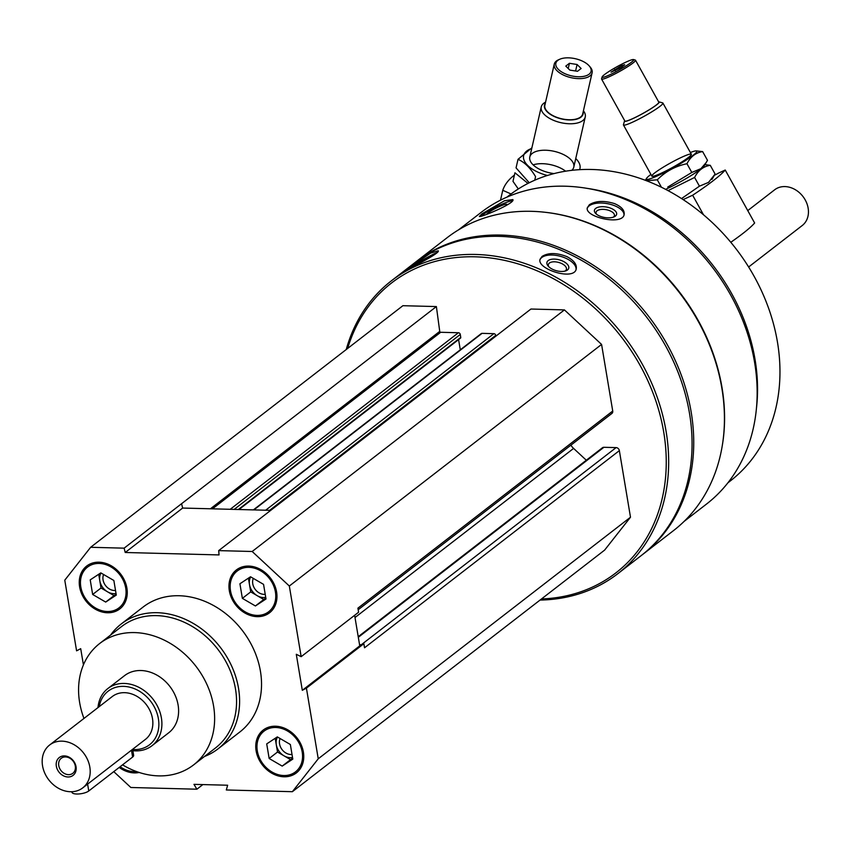 <?xml version="1.0" encoding="UTF-8"?>
<svg xmlns="http://www.w3.org/2000/svg" width="851" height="851" viewBox="0 0 851 851"><rect width="100%" height="100%" fill="white"/><g stroke="black" fill="none" stroke-linecap="round" stroke-linejoin="round"><path stroke-width="1.28" d="M303.392 752.114A27.083 21.966 -127.7 0 0 287.223 729.52A27.083 21.966 -127.7 0 0 263.182 730.084A27.083 21.966 -127.7 0 0 262.385 764.943A27.083 21.966 -127.7 0 0 296.339 772.931A27.083 21.966 -127.7 0 0 303.392 752.114M126.895 588.094A27.083 21.966 -127.7 0 0 110.715 565.49A27.083 21.966 -127.7 0 0 86.685 566.053A27.083 21.966 -127.7 0 0 85.877 600.923A27.083 21.966 -127.7 0 0 119.831 608.901A27.083 21.966 -127.7 0 0 126.895 588.094M110.587 635.059A79.005 64.08 52.3 0 1 121.236 623.974L143.159 607.008A79.005 64.08 52.3 0 1 242.184 630.283A79.005 64.08 52.3 0 1 239.854 731.977L217.92 748.944A79.005 64.08 52.3 0 1 204.506 756.465M83.419 664.876L80.707 648.675L76.59 650.834L64.772 580.18L90.642 547.289L124.129 548.161L125.214 552.49L219.058 554.926L218.686 550.618L252.173 551.491L289.329 586.02L301.158 656.674L296.286 654.281L302.307 690.31L306.424 688.14L318.242 758.794L292.372 791.696L226.313 789.973L227.642 785.228L193.964 784.356L196.9 789.207L130.841 787.494L113.768 771.634M119.204 767.432A27.083 21.966 -127.7 0 0 139.17 772.463M276.596 591.977A27.083 21.966 -127.7 0 0 260.427 569.383A27.083 21.966 -127.7 0 0 236.387 569.947A27.083 21.966 -127.7 0 0 235.589 604.806A27.083 21.966 -127.7 0 0 269.533 612.794A27.083 21.966 -127.7 0 0 276.596 591.977M361.76 644.813L359.75 645.866L359.558 644.707L361.292 644.75A3.159 2.564 52.3 0 1 361.76 644.813L363.856 643.707L364.536 647.781L619.358 450.626L630.495 517.217L604.625 550.108L292.372 791.696M458.54 229.866L481.006 212.495A184.305 149.478 52.3 0 1 712.01 266.788A184.305 149.478 52.3 0 1 706.564 504.026L684.098 521.408M542.8 212.048A184.305 149.478 52.3 0 1 722.499 444.318M504.515 200.74L481.911 213.867L479.4 216.42C479.039 218.26 515.866 203.049 512.855 199.591L504.515 200.74M614.528 203.602C604.029 200.411 595.636 200.793 589.349 204.751L587.307 207.782C584.477 217.154 623.315 226.004 624.177 214.218C624.549 210.112 621.326 206.57 614.528 203.602M346.229 349.548A185.093 150.127 52.3 0 1 391.332 280.862L414.724 262.768A185.093 150.127 52.3 0 1 646.728 317.295A185.093 150.127 52.3 0 1 641.25 555.554L617.858 573.659A185.093 150.127 52.3 0 1 540.045 600.072M391.332 280.862A185.093 150.127 52.3 0 1 623.336 335.4A185.093 150.127 52.3 0 1 617.858 573.659M430.489 253.141L406.065 269.969C405.214 270.799 440.871 253.002 438.222 250.79L430.489 253.141M567.021 256.683C556.682 252.641 548.363 252.545 542.076 256.417L540.108 259.172C536.226 268.99 574.138 281.16 576.223 268.99C577.021 264.533 573.957 260.427 567.021 256.683M347.665 348.442A183.284 148.659 52.3 0 1 521.525 264.969A183.284 148.659 52.3 0 1 665.939 451.626A183.284 148.659 52.3 0 1 541.481 598.955M90.642 547.289L402.895 305.7L436.382 306.573L439.733 331.39L210.452 508.781M460.125 338.241A0.904 0.734 52.3 0 0 460.763 337.421L460.274 334.464A1.808 1.468 52.3 0 0 458.412 332.741L440.669 332.284A0.904 0.734 52.3 0 1 439.733 331.39M458.583 339.623L460.295 349.814M253.385 509.887L481.23 333.613A1.808 1.468 52.3 0 1 482.06 333.358L253.864 509.909M495.867 336.166L495.729 335.39A1.808 1.468 52.3 0 0 493.878 333.666L482.06 333.358M218.686 550.618L530.939 309.03L564.426 309.902L601.583 344.432L612.731 411.022A3.159 2.564 52.3 0 1 611.901 413.448L358.175 609.752M586.318 460.231L573.595 448.413A13.542 10.989 52.3 0 1 570.893 445.169M358.218 636.708L602.455 447.743A3.159 2.564 52.3 0 1 603.891 447.296L616.103 447.605A3.159 2.564 52.3 0 1 619.358 450.626M415.565 262.129A185.093 150.127 52.3 0 1 416.394 261.47A185.093 150.127 52.3 0 1 648.398 316.008A185.093 150.127 52.3 0 1 642.92 554.267A185.093 150.127 52.3 0 1 642.08 554.905M416.394 261.47L447.105 237.716A185.093 150.127 52.3 0 1 679.098 292.255A185.093 150.127 52.3 0 1 673.63 530.513L642.92 554.267M586.541 188.284A180.582 146.457 52.3 0 1 756.486 407.948M506.93 197.134L509.387 195.241A180.582 146.457 52.3 0 1 735.732 248.439A180.582 146.457 52.3 0 1 730.392 480.889L727.935 482.783M410.629 267.852A18.733 1.617 149.2 0 1 437.276 252.47M416.107 265.033A11.286 0.979 149.2 0 1 425.979 258.927A11.286 0.979 149.2 0 1 432.563 255.938M540.002 259.693A18.733 9.34 -164.8 0 1 541.789 257.502A18.733 9.34 -164.8 0 1 562.862 257.066A18.733 9.34 -164.8 0 1 576.053 269.522M548.172 260.597A11.286 5.627 -164.8 0 1 564.234 261.863A11.286 5.627 -164.8 0 1 565.894 270.831A11.286 5.627 -164.8 0 1 548.087 265.991A11.286 5.627 -164.8 0 1 548.172 260.597M548.821 266.778A9.329 4.659 -164.8 0 1 548.395 264.47A9.329 4.659 -164.8 0 1 549.395 263.044A9.329 4.659 -164.8 0 1 560.213 262.938A9.329 4.659 -164.8 0 1 566.404 269.363A9.329 4.659 -164.8 0 1 564.862 271.139M480.953 216.345A18.733 2.564 153.3 0 1 482.485 215.026A18.733 2.564 153.3 0 1 498.484 205.793A18.733 2.564 153.3 0 1 512.621 200.719M486.761 214.314A11.286 1.542 153.3 0 1 488.197 212.803A11.286 1.542 153.3 0 1 499.899 206.304A11.286 1.542 153.3 0 1 506.93 204.612A11.286 1.542 153.3 0 1 506.09 205.602M497.665 209.771A9.329 1.276 153.3 0 1 500.505 208.463M587.254 208.335A18.733 8.808 -170.1 0 1 589.158 205.889A18.733 8.808 -170.1 0 1 610.018 204.229A18.733 8.808 -170.1 0 1 624.038 214.792M595.668 208.421A11.286 5.308 -170.1 0 1 611.497 208.538A11.286 5.308 -170.1 0 1 614.443 216.697A11.286 5.308 -170.1 0 1 595.626 213.41A11.286 5.308 -170.1 0 1 595.668 208.421M596.477 214.186A9.329 4.383 -170.1 0 1 596.03 212.367A9.329 4.383 -170.1 0 1 597.072 210.793A9.329 4.383 -170.1 0 1 607.816 210.059A9.329 4.383 -170.1 0 1 614.422 215.569A9.329 4.383 -170.1 0 1 613.39 217.133M363.856 643.707L306.424 688.14M630.495 517.217L318.242 758.794M202.878 784.579L196.9 789.207M436.382 306.573L124.129 548.161M564.426 309.902L252.173 551.491M601.583 344.432L289.329 586.02M612.731 411.022L357.909 608.167L358.59 612.241L301.158 656.674M181.571 503.718L182.646 508.058L270.735 510.345M354.633 615.294L359.558 644.707M182.646 508.058L125.214 552.49M359.75 645.866L302.307 690.31M83.962 718.446A76.75 62.251 52.3 0 1 79.632 702.49A76.75 62.251 52.3 0 1 99.641 643.537A76.75 62.251 52.3 0 1 195.836 666.142A76.75 62.251 52.3 0 1 193.56 764.932A76.75 62.251 52.3 0 1 122.544 764.847M97.993 707.596A36.114 29.296 52.3 0 1 107.79 688.597L124.501 675.673A36.114 29.296 52.3 0 1 169.764 686.31A36.114 29.296 52.3 0 1 168.7 732.796L151.989 745.721A36.114 29.296 52.3 0 1 132.862 750.688M99.641 643.537L121.565 626.57A76.75 62.251 52.3 0 1 217.76 649.175A76.75 62.251 52.3 0 1 215.494 747.965L193.56 764.932M121.236 623.974A79.005 64.08 52.3 0 1 220.26 647.249A79.005 64.08 52.3 0 1 217.92 748.944M86.993 565.819A27.083 21.966 -127.7 0 0 86.504 600.434A27.083 21.966 -127.7 0 0 120.14 608.656M125.714 588.062A25.732 20.871 -127.7 0 0 88.547 566.383A25.732 20.871 -127.7 0 0 95.503 607.986A25.732 20.871 -127.7 0 0 125.714 588.062M103.588 574.499A11.095 8.999 -127.7 0 0 105.481 585.467A11.095 8.999 -127.7 0 0 115.523 590.466M100.992 572.989A13.542 10.989 -127.7 0 0 99.79 580.701A13.542 10.989 -127.7 0 0 107.534 591.807A13.542 10.989 -127.7 0 0 116.023 593.466M116.151 594.221L114.055 595.615L101.014 588.009L98.716 574.265M114.055 595.615L105.694 602.072L92.653 594.466L90.217 579.871L100.812 572.883L113.853 580.488L116.3 595.083L105.694 602.072M101.014 588.009L92.653 594.466M119.821 766.942A27.083 21.966 -127.7 0 0 138.436 772.219M120.119 766.719A25.732 20.871 -127.7 0 0 136.532 771.549M263.502 729.839A27.083 21.966 -127.7 0 0 263.012 764.464A27.083 21.966 -127.7 0 0 296.648 772.687M302.211 752.093A25.732 20.871 -127.7 0 0 265.055 730.413A25.732 20.871 -127.7 0 0 272.012 772.017A25.732 20.871 -127.7 0 0 302.211 752.093M236.706 569.702A27.083 21.966 -127.7 0 0 236.216 604.327A27.083 21.966 -127.7 0 0 269.852 612.55M275.416 591.956A25.732 20.871 -127.7 0 0 238.248 570.276A25.732 20.871 -127.7 0 0 245.216 611.88A25.732 20.871 -127.7 0 0 275.416 591.956M280.085 738.519A11.095 8.999 -127.7 0 0 281.989 749.497A11.095 8.999 -127.7 0 0 292.031 754.486M277.5 737.009A13.542 10.989 -127.7 0 0 276.298 744.731A13.542 10.989 -127.7 0 0 284.032 755.837A13.542 10.989 -127.7 0 0 292.531 757.496M292.659 758.252L290.553 759.635L277.511 752.029L275.213 738.296M290.553 759.635L282.202 766.102L269.161 758.496L266.714 743.902L277.32 736.902L290.361 744.508L292.797 759.113L282.202 766.102M277.511 752.029L269.161 758.496M253.29 578.382A11.095 8.999 -127.7 0 0 255.194 589.36A11.095 8.999 -127.7 0 0 265.225 594.349M250.705 576.872A13.542 10.989 -127.7 0 0 249.492 584.594A13.542 10.989 -127.7 0 0 257.236 595.7A13.542 10.989 -127.7 0 0 265.735 597.359M265.863 598.115L263.757 599.498L250.715 591.892L248.418 578.159M263.757 599.498L255.406 605.965L242.365 598.359L239.918 583.765L250.524 576.765L263.555 584.371L266.001 598.976L255.406 605.965M250.715 591.892L242.365 598.359M730.796 242.28A108.343 11.733 151 0 0 754.635 222.994L725.222 170.03L718.329 173.189A8.127 0.883 -29 0 1 714.436 175.285M703.5 214.792L692.64 195.23A108.343 11.733 -29 0 0 725.222 170.03M692.64 195.23L683.119 199.602M621.113 67.537L611.039 72.165L621.507 65.655L624.73 64.74L621.113 67.537M604.455 74.622A18.062 1.957 -29 0 0 602.093 76.984A18.062 1.957 -29 0 0 618.837 70.165A18.062 1.957 -29 0 0 633.474 59.549A18.062 1.957 -29 0 0 620.932 64.602A18.062 1.957 -29 0 0 604.455 74.622M624.677 120.672A19.807 2.149 -29 0 0 624.528 120.97L623.443 124.682A22.573 2.447 -29 0 0 623.453 124.98A22.573 2.447 -29 0 0 644.377 116.162A22.573 2.447 -29 0 0 662.918 103.067A22.573 2.447 -29 0 0 662.674 102.897L658.951 101.854A19.807 2.149 -29 0 0 658.621 101.822M624.528 120.97A19.807 2.149 -29 0 0 642.899 113.491A19.807 2.149 -29 0 0 658.951 101.854M602.093 76.984L601.561 78.803A19.413 2.106 -29 0 0 601.572 79.058L624.879 121.033A19.413 2.106 -29 0 0 642.877 113.449A19.413 2.106 -29 0 0 658.823 102.194L635.516 60.208A19.413 2.106 -29 0 0 635.303 60.059L633.474 59.549M601.572 79.058A19.413 2.106 -29 0 0 619.56 71.473A19.413 2.106 -29 0 0 635.516 60.208M615.379 70.654L614.656 69.367M622.124 66.761L621.507 65.655M668.024 190.645L694.597 177.455C698.16 170.423 703.383 166.381 710.266 165.328L715.117 174.051L708.543 182.391L699.437 186.178L681.534 198.581M646.409 180.72L657.302 179.806C665.503 171.476 675.386 166.115 686.97 163.722C690.533 156.69 695.756 152.648 702.639 151.595L707.489 160.318L704.309 165.647A28.891 3.127 -29 0 1 700.703 169.041A28.891 3.127 -29 0 1 665.599 189.358A28.891 3.127 -29 0 0 700.703 169.041A28.891 3.127 -29 0 0 704.522 164.988M710.266 165.328L704.936 164.626M694.597 177.455L699.437 186.178M706.277 162.435L700.916 168.658L691.81 172.445L667.737 187.071M650.909 174.423A28.891 3.127 -29 0 0 646.494 178.433A28.891 3.127 -29 0 0 663.078 173.189A28.891 3.127 -29 0 0 693.076 155.308A28.891 3.127 -29 0 0 696.107 150.882A28.891 3.127 -29 0 0 690.374 152.51M702.639 151.595L696.107 150.882M688.374 157.467A22.573 2.447 -29 0 0 691.342 154.51A22.573 2.447 -29 0 0 670.407 163.03A22.573 2.447 -29 0 0 652.1 176.295A22.573 2.447 -29 0 0 667.79 169.987A22.573 2.447 -29 0 0 688.374 157.467M686.97 163.722L691.81 172.445M657.302 179.806L661.461 187.273M514.408 175.104A108.343 52.751 12.9 0 0 502.76 190.294L500.505 200.166M511.057 193.975L502.76 190.294M569.415 63.304L577.074 64.495L581.127 68.495L577.51 71.293L569.84 70.101L565.787 66.101L569.415 63.304L568.223 68.505M589.073 74.218A18.062 8.787 12.9 0 0 589.169 65.867A18.062 8.787 12.9 0 0 559.937 59.176A18.062 8.787 12.9 0 0 563.511 72.995A18.062 8.787 12.9 0 0 589.073 74.218M545.576 102.152A22.573 10.989 12.9 0 0 541.247 106.918A22.573 10.989 12.9 0 0 556.692 121.512A22.573 10.989 12.9 0 0 582.775 120.587A22.573 10.989 12.9 0 0 585.254 116.97A22.573 10.989 12.9 0 0 583.424 110.8M545.289 103.397A19.807 9.638 12.9 0 0 556.214 117.332A19.807 9.638 12.9 0 0 580.914 117.172A19.807 9.638 12.9 0 0 583.137 112.055M559.937 59.176L558.66 59.73A19.413 9.446 12.9 0 0 554.267 64.123L544.863 105.258A19.413 9.446 12.9 0 0 558.15 117.81A19.413 9.446 12.9 0 0 580.584 117.023A19.413 9.446 12.9 0 0 582.712 113.906L592.115 72.782A19.413 9.446 12.9 0 0 590.083 66.91L589.169 65.867M554.267 64.123A19.413 9.446 12.9 0 0 567.553 76.686A19.413 9.446 12.9 0 0 589.988 75.888A19.413 9.446 12.9 0 0 592.115 72.782M575.595 70.995L577.074 64.495M518.312 188.965L512.983 181.337L514.94 172.785L527.822 183.295M565.638 171.2A22.573 10.989 12.9 0 0 533.13 164.871M529.269 182.774L516.057 167.881L518.014 159.328C524.514 162.158 530.364 167.924 535.556 176.636L534.736 180.221M579.574 169.679A28.891 14.063 12.9 0 0 575.755 158.531M531.747 148.468A28.891 14.063 12.9 0 0 526.801 150.989A28.891 14.063 12.9 0 0 547.438 175.476M531.896 147.808L518.014 159.328M571.744 170.36A22.573 10.989 12.9 0 0 561.83 153.797A22.573 10.989 12.9 0 0 532.269 153.414A22.573 10.989 12.9 0 0 532.162 163.849A22.573 10.989 12.9 0 0 554.075 173.593M75.292 766.017A9.478 7.691 -127.7 0 0 69.633 758.103A9.478 7.691 -127.7 0 0 61.219 758.305A9.478 7.691 -127.7 0 0 60.942 770.506A9.478 7.691 -127.7 0 0 72.824 773.304A9.478 7.691 -127.7 0 0 75.292 766.017M76.037 766.698A11.286 9.159 52.3 0 1 67.952 776.984A11.286 9.159 52.3 0 1 56.336 766.187A11.286 9.159 52.3 0 1 64.421 755.911A11.286 9.159 52.3 0 1 76.037 766.698M49.613 745.019L112.268 696.543A27.083 21.966 52.3 0 1 146.223 704.522A27.083 21.966 52.3 0 1 145.425 739.391L82.76 787.866A27.083 21.966 52.3 0 1 58.73 788.43A27.083 21.966 52.3 0 1 42.55 765.836A27.083 21.966 52.3 0 1 49.613 745.019A27.083 21.966 52.3 0 1 83.568 753.007A27.083 21.966 52.3 0 1 82.76 787.866M99.237 706.628A33.859 27.466 52.3 0 1 130.884 687.491A33.859 27.466 52.3 0 1 158.85 723.371A33.859 27.466 52.3 0 1 132.66 749.497M107.79 688.597A36.114 29.296 52.3 0 1 153.063 699.235A36.114 29.296 52.3 0 1 151.989 745.721M747.752 210.601L774.633 189.805A22.573 18.307 52.3 0 1 802.929 196.453A22.573 18.307 52.3 0 1 802.259 225.504L748.635 266.991M71.878 791.717L71.973 792.27A9.031 2.915 -9.5 0 0 78.962 793.951A9.031 2.915 -9.5 0 0 88.759 790.983L132.618 757.05A9.031 2.915 -9.5 0 0 133.639 755.358L132.628 749.295M440.669 332.284L212.473 508.824M458.412 332.741L230.227 509.292M460.274 334.464L234.185 509.398M460.763 337.421L238.344 509.504M493.878 333.666L265.682 510.206M495.729 335.39L269.639 510.313M573.595 448.413L355.005 617.528M603.891 447.296L358.314 637.293M616.103 447.605L361.292 644.75M87.61 784.122L88.759 790.983M131.469 750.188L132.618 757.05M460.529 338.113L238.982 509.515M691.331 154.212L662.918 103.067M651.855 176.125L623.453 124.98M711.936 179.38L713.904 176.168M646.494 178.433L645.335 180.316M573.797 167.083L585.254 116.97M529.79 157.031L541.247 106.918"/></g></svg>
